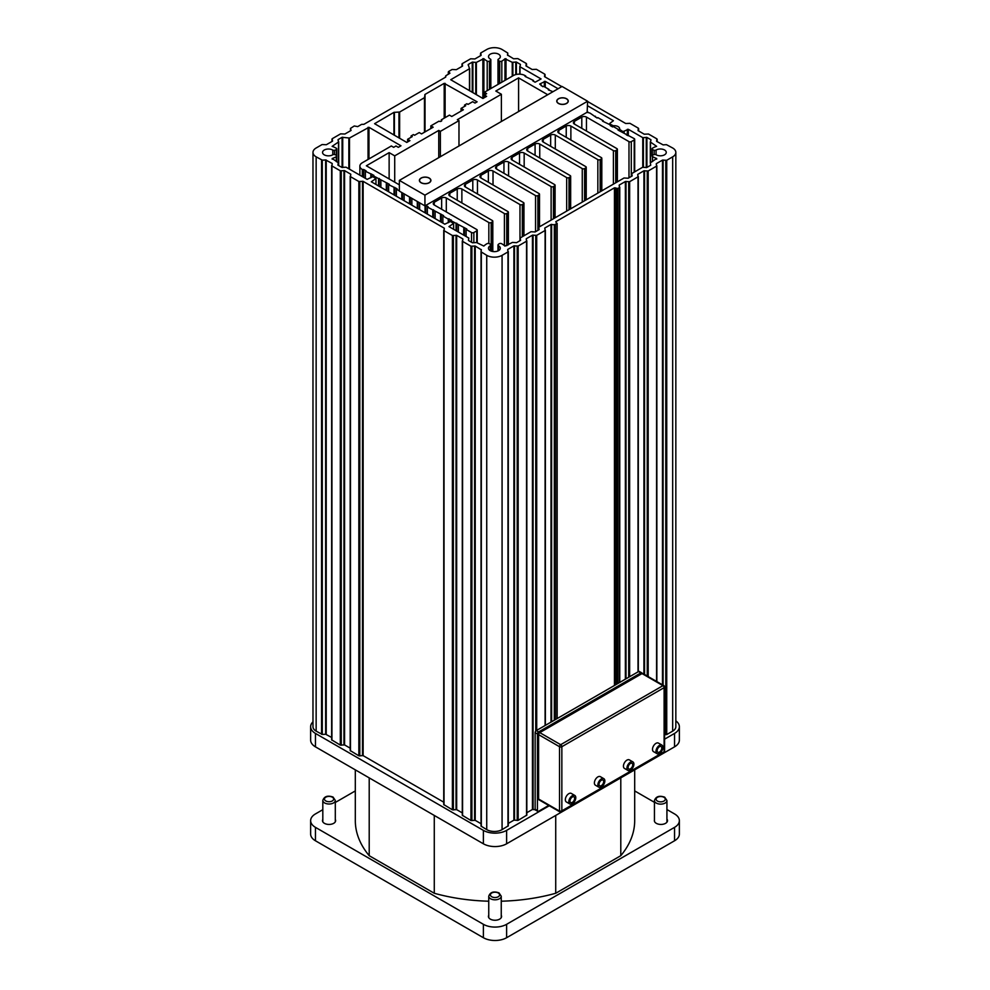 <?xml version="1.0" encoding="UTF-8"?>
<svg xmlns="http://www.w3.org/2000/svg" width="990" height="990" viewBox="0 0 990 990"><rect width="100%" height="100%" fill="white"/><g stroke="black" fill="none" stroke-linecap="round" stroke-linejoin="round"><path stroke-width="1.49" d="M483.788 58.657L483.887 58.732A21.075 12.165 0 0 0 487.006 61.021A21.075 12.165 0 0 0 487.216 61.145A1.646 0.953 0 0 0 489.456 61.17A4.727 2.723 0 0 0 490.743 60.081A1.646 0.953 0 0 0 490.842 59.759A1.646 0.953 0 0 0 490.359 59.078A5.915 3.415 180 0 1 490.248 59.016A5.915 3.415 180 0 1 488.516 56.603A5.915 3.415 180 0 1 492.166 53.448A5.915 3.415 180 0 1 498.614 54.19A5.915 3.415 180 0 1 500.346 56.603A5.915 3.415 180 0 1 498.514 59.078A1.646 0.953 0 0 0 497.995 59.771A1.646 0.953 0 0 0 498.156 60.167A4.702 2.71 0 0 0 499.084 60.935A4.702 2.71 0 0 0 499.703 61.231A1.646 0.953 0 0 0 501.819 61.133A20.468 11.818 0 0 0 504.974 58.769L512.238 62.296L516.384 62.048L520.394 64.375L519.985 66.763L541.072 78.94L535.12 82.207L532.806 80.871L533.499 80.462L525.059 76.391L525.752 75.995L524.972 75.549A8.217 4.74 0 0 0 513.352 75.549L484.308 92.317L486.635 93.666L484.308 95.003L486.635 96.339L482.934 98.48L450.735 79.732L469.483 68.743L468.221 64.486L472.242 62.16L476.376 62.407L483.788 58.657M587.615 105.806L613.429 120.706L610.174 123.119A1.312 0.755 0 0 0 610.174 124.196L613.305 125.767A5.383 3.106 180 0 1 618.107 126.621A5.383 3.106 180 0 1 619.678 128.824A5.383 3.106 180 0 1 619.591 129.393L622.264 131.175A1.312 0.755 0 0 0 624.121 131.175L628.304 129.294L642.77 137.647L646.903 137.412L650.925 139.726L650.504 142.115L656.618 146.322A20.468 11.818 0 0 0 652.521 148.141A1.646 0.953 0 0 0 652.039 148.809A1.646 0.953 0 0 0 652.336 149.354A4.702 2.71 0 0 0 652.856 149.713A4.702 2.71 0 0 0 654.18 150.257A1.646 0.953 0 0 0 656.073 150.047A5.915 3.415 180 0 1 664.538 149.985A5.915 3.415 180 0 1 666.27 152.398A5.915 3.415 180 0 1 662.619 155.554A5.915 3.415 180 0 1 656.172 154.811A5.915 3.415 180 0 1 656.085 154.762A1.646 0.953 0 0 0 656.061 154.749A1.646 0.953 0 0 0 654.328 154.539A4.727 2.723 0 0 0 652.447 155.269A1.646 0.953 0 0 0 652.039 155.9A1.646 0.953 0 0 0 652.497 156.569A21.075 12.165 0 0 0 652.719 156.692A21.075 12.165 0 0 0 656.679 158.487L650.319 162.83L650.727 165.219L646.718 167.533L642.572 167.298L631.769 173.535L632.177 175.923L628.167 178.237L624.022 178.002L538.721 227.254L539.142 229.643L535.12 231.957L530.986 231.722L520.171 237.959L520.591 240.347L516.57 242.661L512.436 242.426L504.925 246.102A21.075 12.165 0 0 0 501.806 243.812A21.075 12.165 0 0 0 501.596 243.689A1.646 0.953 0 0 0 499.356 243.664A4.727 2.723 0 0 0 498.069 244.74A1.646 0.953 0 0 0 497.97 245.075A1.646 0.953 0 0 0 498.453 245.743A1.646 0.953 0 0 0 498.477 245.768A5.915 3.415 180 0 1 498.564 245.817A5.915 3.415 180 0 1 500.296 248.23A5.915 3.415 180 0 1 496.646 251.386A5.915 3.415 180 0 1 490.199 250.643A5.915 3.415 180 0 1 488.466 248.23A5.915 3.415 180 0 1 490.298 245.755A1.646 0.953 0 0 0 490.817 245.062A1.646 0.953 0 0 0 490.656 244.666A4.702 2.71 0 0 0 489.728 243.899A4.702 2.71 0 0 0 489.11 243.602A1.646 0.953 0 0 0 486.993 243.701A20.468 11.818 0 0 0 483.838 246.065L476.574 242.538L472.428 242.785L468.418 240.459L468.827 238.07L448.965 226.611L453.618 223.381L450.363 221.513L444.782 224.185L371.312 181.776L375.965 178.559L372.71 176.678L367.129 179.363L346.042 167.186L341.909 167.421L337.887 165.107L338.295 162.719L332.195 158.511A20.468 11.818 0 0 0 336.291 156.692A1.646 0.953 0 0 0 336.773 156.024A1.646 0.953 0 0 0 336.476 155.48A4.702 2.71 0 0 0 335.957 155.121A4.702 2.71 0 0 0 334.62 154.576A1.646 0.953 0 0 0 332.739 154.786A5.915 3.415 180 0 1 324.275 154.848A5.915 3.415 180 0 1 322.542 152.435A5.915 3.415 180 0 1 326.193 149.28A5.915 3.415 180 0 1 332.64 150.01A5.915 3.415 180 0 1 332.727 150.072A1.646 0.953 0 0 0 334.484 150.294A4.727 2.723 0 0 0 336.365 149.552A1.646 0.953 0 0 0 336.773 148.921A1.646 0.953 0 0 0 336.315 148.265A21.075 12.165 0 0 0 336.093 148.141A21.075 12.165 0 0 0 332.133 146.347L338.493 142.003L338.085 139.615L342.094 137.301L349.482 138.031L368.973 127.314L400.975 145.79L398.314 147.337L395.988 145.988L393.661 147.337L391.347 145.988L362.291 162.768A8.217 4.74 0 0 0 359.877 166.122A8.217 4.74 0 0 0 362.291 169.476L363.763 169.513L366.09 170.862L365.384 171.258L373.836 175.329L373.131 175.737L389.33 184.276L388.625 184.685L397.077 188.744L396.371 189.152L399.366 190.884M332.776 154.762L332.776 150.096M561.8 86.613L544.5 76.626L544.785 74.163L536.407 69.325L532.137 69.486L525.962 65.909L526.235 63.447L517.857 58.608L513.587 58.769L507.425 54.982A20.468 11.818 0 0 0 507.771 53.039L502.079 49.5A10.841 6.262 0 0 0 486.733 49.5L480.818 52.916L481.091 55.391L474.915 58.955L470.646 58.794L462.268 63.632L462.54 66.095L456.365 69.659L452.096 69.498L448.606 71.515L449.918 73.223L445.859 75.723L445.723 77.096L363.949 124.307L361.573 124.381L357.712 126.621L354.272 125.978L350.497 128.391L351.066 130.457L344.891 134.021L340.622 133.86L332.244 138.699L332.516 141.162L326.341 144.726L322.072 144.565L316.144 147.993A10.841 6.262 0 0 0 312.976 152.411A10.841 6.262 0 0 0 316.144 156.841L322.282 160.133A20.468 11.818 0 0 0 325.636 159.935L332.207 163.486L331.935 165.961L340.312 170.787L344.582 170.626L350.757 174.203L350.485 176.666L358.85 181.504L363.132 181.343L444.3 228.207L444.027 230.67L452.405 235.509L456.675 235.348L462.85 238.912L462.578 241.387L470.955 246.213L475.225 246.052L481.388 249.851A20.468 11.818 0 0 0 481.041 251.794L486.733 255.333A10.841 6.262 0 0 0 502.079 255.333L507.994 251.918L507.721 249.443L513.897 245.879L518.166 246.04L526.544 241.201L526.272 238.738L532.447 235.174L536.716 235.335L545.094 230.497L544.809 228.034L550.997 224.458L554.313 224.767L556.863 223.703L555.749 221.723L614.443 187.828L617.884 188.471L619.468 187.556L619.196 185.081L625.371 181.517L629.64 181.677L638.018 176.839L637.746 174.376L643.921 170.812L648.19 170.973L656.568 166.134L656.296 163.672L662.471 160.108L666.74 160.269L672.668 156.841A10.841 6.262 0 0 0 675.836 152.411A10.841 6.262 0 0 0 672.668 147.993L666.53 144.701A20.468 11.818 0 0 0 663.164 144.899L656.605 141.335L656.877 138.872L648.5 134.034L644.23 134.195L638.055 130.631L638.327 128.168L629.949 123.329L625.68 123.49L587.615 101.512M664.599 734.53L666.74 734.555L672.668 731.14A10.841 6.262 0 0 0 675.836 726.71L675.836 152.411M475.002 103.059L472.688 101.71L468.035 104.395L466.872 103.727L464.545 105.064L465.708 105.732L461.068 108.417L463.382 109.766L451.762 116.474L449.448 115.125L441.305 119.827A1.646 0.953 180 0 1 441.788 120.495A1.646 0.953 180 0 1 440.773 121.374A1.646 0.953 180 0 1 438.991 121.164L430.848 125.866L433.175 127.203L421.554 133.91L419.228 132.573L414.587 135.259L413.424 134.591L411.098 135.927L412.261 136.595L407.608 139.281L409.934 140.617L406.791 142.436L374.591 123.688L393.933 112.365L399.638 112.031L424.45 97.701L425.032 94.409L444.188 83.358L477.118 101.834L475.002 103.059M399.366 184.845L366.362 165.788L389.132 152.633L394.713 155.851L438.756 130.42L440.377 131.361L458.976 120.632L457.343 119.691L501.386 94.26L495.804 91.043L518.587 77.888L547.742 94.731M552.977 91.711L548.299 89.818L548.992 89.409L543.572 86.279L542.866 86.687L539.674 84.039L545.255 81.353L558.088 88.754M399.366 180.39L399.366 191.132L424.933 205.883L425.849 205.363L428.064 206.638L427.371 207.046L443.557 215.585L442.864 215.993L448.284 219.124L451.304 220.052L450.611 220.461L466.797 228.999L466.104 229.408L471.525 232.539A1.646 0.953 0 0 0 473.851 232.539L476.747 230.856A1.646 0.953 0 0 0 477.229 230.187A1.646 0.953 0 0 0 476.747 229.519L434.226 204.967A3.292 1.893 180 0 1 433.261 203.618A3.292 1.893 180 0 1 434.226 202.282L441.651 197.988A3.292 1.893 180 0 1 446.304 197.988L488.837 222.54A1.646 0.953 0 0 0 491.164 222.54L492.327 221.871A1.646 0.953 0 0 0 492.81 221.203A1.646 0.953 0 0 0 492.327 220.523L449.794 195.971A3.292 1.893 180 0 1 448.829 194.634A3.292 1.893 180 0 1 449.794 193.285L457.232 188.991A3.292 1.893 180 0 1 461.872 188.991L504.405 213.555A1.646 0.953 0 0 0 506.732 213.555L507.895 212.875A1.646 0.953 0 0 0 508.377 212.207A1.646 0.953 0 0 0 507.895 211.538L465.362 186.986A3.292 1.893 180 0 1 464.397 185.637A3.292 1.893 180 0 1 465.362 184.301L472.799 180.007A3.292 1.893 180 0 1 477.452 180.007L519.985 204.559A1.646 0.953 0 0 0 522.299 204.559L523.462 203.891A1.646 0.953 0 0 0 523.945 203.222A1.646 0.953 0 0 0 523.462 202.542L480.93 177.99A3.292 1.893 180 0 1 479.977 176.653A3.292 1.893 180 0 1 480.93 175.304L488.367 171.01A3.292 1.893 180 0 1 493.02 171.01L535.553 195.575A1.646 0.953 0 0 0 537.879 195.575L539.043 194.894A1.646 0.953 0 0 0 539.513 194.226A1.646 0.953 0 0 0 539.043 193.557L496.51 169.005A3.292 1.893 180 0 1 495.545 167.656A3.292 1.893 180 0 1 496.51 166.32L503.947 162.026A3.292 1.893 180 0 1 508.588 162.026L551.121 186.578A1.646 0.953 0 0 0 553.447 186.578L554.61 185.91A1.646 0.953 0 0 0 555.093 185.241A1.646 0.953 0 0 0 554.61 184.573L512.077 160.009A3.292 1.893 180 0 1 511.112 158.672A3.292 1.893 180 0 1 512.077 157.323L519.515 153.029A3.292 1.893 180 0 1 524.168 153.029L566.688 177.594A1.646 0.953 0 0 0 569.015 177.594L570.178 176.913A1.646 0.953 0 0 0 570.661 176.245A1.646 0.953 0 0 0 570.178 175.577L527.645 151.025A3.292 1.893 180 0 1 526.68 149.676A3.292 1.893 180 0 1 527.645 148.339L535.083 144.045A3.292 1.893 180 0 1 539.736 144.045L582.269 168.597A1.646 0.953 0 0 0 584.583 168.597L585.746 167.929A1.646 0.953 0 0 0 586.229 167.261A1.646 0.953 0 0 0 585.746 166.592L543.225 142.028A3.292 1.893 180 0 1 542.26 140.691A3.292 1.893 180 0 1 543.225 139.343L550.663 135.061A3.292 1.893 180 0 1 555.303 135.061L597.836 159.613A1.646 0.953 0 0 0 600.163 159.613L601.326 158.945A1.646 0.953 0 0 0 601.809 158.264A1.646 0.953 0 0 0 601.326 157.596L558.793 133.044A3.292 1.893 180 0 1 557.828 131.695A3.292 1.893 180 0 1 558.793 130.358L566.231 126.064A3.292 1.893 180 0 1 570.871 126.064L613.404 150.616A1.646 0.953 0 0 0 615.731 150.616L616.894 149.948A1.646 0.953 0 0 0 617.376 149.28A1.646 0.953 0 0 0 616.894 148.611L574.361 124.047A3.292 1.893 180 0 1 573.396 122.71A3.292 1.893 180 0 1 574.361 121.374L581.798 117.08A3.292 1.893 180 0 1 586.451 117.08L628.984 141.632A1.646 0.953 0 0 0 631.298 141.632L634.206 139.949A1.646 0.953 0 0 0 634.689 139.281A1.646 0.953 0 0 0 634.206 138.612L618.02 130.074L618.713 129.665L613.293 126.534L612.6 126.943L610.273 125.594L610.966 125.198L602.526 121.126L603.219 120.718L597.799 117.587L597.106 117.996L590.052 113.12L587.144 112.241L587.615 101.228L562.048 86.464L399.366 180.39L424.933 195.154L587.615 101.228M425.849 205.363L587.144 112.241M375.965 178.559L375.965 184.462M453.618 229.284L453.618 223.381M526.829 812.703L532.447 809.474L535.194 809.696M508.291 823.42L513.897 820.178L518.166 820.339L526.829 815.104L526.804 240.941M481.041 826.093L481.041 251.819L481.041 826.106L486.733 829.632A10.841 6.262 0 0 0 502.079 829.632L508.291 825.809L508.254 251.658M462.318 241.127L462.293 815.277L470.955 820.512L475.225 820.351L481.041 823.717M443.768 230.422L443.743 804.573L452.405 809.808L456.675 809.647L462.293 812.889M350.225 176.406L350.188 750.556L358.85 755.803L363.132 755.642L443.743 802.185M331.675 165.701L331.65 739.852L340.312 745.086L344.582 744.926L350.188 748.168M312.976 152.411L312.976 726.71A10.841 6.262 0 0 0 316.144 731.14L322.282 734.432A20.468 11.818 0 0 0 325.636 734.234L331.65 737.463M558.447 103.455A5.754 3.317 180 0 1 556.764 101.104A5.754 3.317 180 0 1 560.315 98.035A5.754 3.317 180 0 1 566.577 98.752A5.754 3.317 180 0 1 568.26 101.104A5.754 3.317 180 0 1 564.708 104.173A5.754 3.317 180 0 1 558.447 103.455M429.227 178.064A5.754 3.317 180 0 1 430.91 180.403A5.754 3.317 180 0 1 427.358 183.472A5.754 3.317 180 0 1 421.084 182.754A5.754 3.317 180 0 1 419.401 180.403A5.754 3.317 180 0 1 422.953 177.346A5.754 3.317 180 0 1 429.227 178.064M424.933 205.883L424.933 195.154M587.726 112.575L587.726 111.771M548.992 90.214L548.992 89.409M541.245 85.746L541.245 84.942M533.499 81.267L533.499 80.462M525.752 76.799L525.752 75.995M484.308 97.688L484.308 92.317M595.473 117.055L595.473 116.251M603.219 121.523L603.219 120.718M610.966 126.002L610.966 125.198M618.713 130.47L618.713 129.665M626.46 134.937L626.46 134.133M466.104 236.499L466.104 229.408M464.471 235.558L464.471 227.663M463.778 235.15L463.778 228.059M458.358 232.019L458.358 224.928M456.724 231.091L456.724 223.183M456.031 230.682L456.031 223.592M450.611 221.649L450.611 220.461M448.977 222.304L448.977 218.716M448.284 222.713L448.284 219.124M442.864 223.084L442.864 215.993M441.231 222.144L441.231 214.248M440.538 221.735L440.538 214.644M435.117 218.604L435.117 211.513M433.484 217.664L433.484 209.769M432.791 217.268L432.791 210.177M427.371 214.137L427.371 207.046M425.737 213.197L425.737 205.425M425.044 212.788L425.044 205.821M419.624 209.657L419.624 202.826M417.99 208.717L417.99 201.886M417.297 208.321L417.297 201.477M411.865 205.19L411.865 198.347M410.244 204.249L410.244 197.406M409.551 203.841L409.551 197.01M404.118 200.71L404.118 193.879M402.497 199.782L402.497 192.939M401.804 199.374L401.804 192.53M396.371 196.243L396.371 189.152M394.75 195.302L394.75 187.407M394.057 194.906L394.057 187.815M388.625 191.775L388.625 184.685M387.003 190.835L387.003 182.94M386.31 190.427L386.31 183.336M380.878 187.296L380.878 180.205M379.257 186.355L379.257 178.46M378.564 185.959L378.564 178.868M373.131 176.925L373.131 175.737M371.51 177.371L371.51 173.993M370.817 177.767L370.817 174.388M365.384 178.349L365.384 171.258M363.763 177.408L363.763 169.513M363.07 177.012L363.07 169.921M394.713 182.148L394.713 155.851M389.132 178.93L389.132 152.633M438.756 157.657L438.756 130.42M440.377 156.717L440.377 131.361M458.976 145.988L458.976 120.632M501.386 121.498L501.386 94.26M518.587 111.561L518.587 77.888M464.545 106.413L464.545 105.064M461.068 111.103L461.068 108.417M441.305 121.164L441.305 119.827M430.848 128.552L430.848 125.866M411.098 137.263L411.098 135.927M407.608 141.966L407.608 139.281M641.693 672.829L639.367 671.492A1.646 0.953 120 0 0 638.55 671.566L640.876 672.915A1.646 0.953 -60 0 1 641.693 672.829A1.646 0.953 -60 0 1 642.003 673.274M640.876 672.915L538.61 731.944A1.646 0.953 -60 0 0 537.446 733.961L537.446 810.6A1.646 0.953 -60 0 0 537.793 811.355L535.466 810.018A1.646 0.953 120 0 1 535.132 809.263L537.446 810.6M548.732 805.439L538.61 811.28A1.646 0.953 -60 0 1 537.793 811.355M638.55 671.566L536.283 730.608A1.646 0.953 120 0 0 535.132 732.625L535.132 809.263M559.635 811.738L538.956 799.796A1.646 0.953 -60 0 1 538.61 799.041L538.61 734.63L559.523 746.707A1.646 0.953 120 0 1 560.687 744.69L539.773 732.625L642.04 673.584A1.646 0.953 -120 0 0 641.211 673.497L538.956 732.538A1.646 0.953 60 0 1 539.773 732.625A1.646 0.953 120 0 0 538.61 734.63A1.646 0.953 180 0 1 538.127 733.961L538.127 798.373A1.646 0.953 0 0 0 538.61 799.041L559.3 810.983A1.646 0.953 120 0 0 559.635 811.738L561.441 811.751A1.968 1.139 -120 0 0 561.85 810.847L664.117 751.806L664.117 687.666A1.646 0.953 -120 0 0 662.954 685.662A1.646 0.953 -60 0 1 663.77 685.575L642.857 673.497A1.646 0.953 120 0 0 642.04 673.584L662.954 685.662L560.687 744.69A1.646 0.953 60 0 1 561.85 746.707A1.646 0.953 180 0 1 559.523 746.707L559.523 810.847A1.646 0.953 -0 0 0 561.85 810.847L561.85 746.707L664.117 687.666A1.646 0.953 180 0 0 664.599 686.998A1.646 1.646 0 0 0 663.77 685.575M664.117 686.33A1.646 0.953 180 0 1 664.599 686.998L664.599 751.138A1.646 0.953 180 0 1 664.117 751.806A1.968 1.139 -120 0 1 663.708 752.709L561.441 811.751M574.782 795.44L571.292 793.423A4.925 2.846 120 0 0 567.493 794.747A4.925 2.846 120 0 0 565.34 799.71A4.925 2.846 120 0 0 566.354 801.962L569.844 803.979A4.925 2.846 -60 0 1 568.829 801.727A4.925 2.846 -60 0 1 570.982 796.764A4.925 2.846 -60 0 1 574.782 795.44A4.925 2.846 -60 0 1 575.796 797.693A4.925 2.846 -60 0 1 573.643 802.655A4.925 2.846 -60 0 1 569.844 803.979M603.826 778.672L600.336 776.655A4.925 2.846 120 0 0 596.537 777.979A4.925 2.846 120 0 0 594.396 782.942A4.925 2.846 120 0 0 595.411 785.194L598.9 787.211A4.925 2.846 -60 0 1 597.873 784.946A4.925 2.846 -60 0 1 600.027 779.984A4.925 2.846 -60 0 1 603.826 778.672A4.925 2.846 -60 0 1 604.853 780.924A4.925 2.846 -60 0 1 602.7 785.887A4.925 2.846 -60 0 1 598.9 787.211M632.882 761.892L629.393 759.887A4.925 2.846 120 0 0 625.593 761.199A4.925 2.846 120 0 0 623.44 766.161A4.925 2.846 120 0 0 624.467 768.426L627.945 770.43A4.925 2.846 -60 0 1 626.93 768.178A4.925 2.846 -60 0 1 629.083 763.216A4.925 2.846 -60 0 1 632.882 761.892A4.925 2.846 -60 0 1 633.897 764.156A4.925 2.846 -60 0 1 631.744 769.119A4.925 2.846 -60 0 1 627.945 770.43M661.926 745.124L658.449 743.106A4.925 2.846 120 0 0 654.65 744.43A4.925 2.846 120 0 0 652.497 749.393A4.925 2.846 120 0 0 653.511 751.645L657.001 753.662A4.925 2.846 -60 0 1 655.974 751.41A4.925 2.846 -60 0 1 658.127 746.448A4.925 2.846 -60 0 1 661.926 745.124A4.925 2.846 -60 0 1 662.954 747.376A4.925 2.846 -60 0 1 660.8 752.338A4.925 2.846 -60 0 1 657.001 753.662M569.993 801.046A3.292 1.893 120 0 0 570.673 802.556A3.292 1.893 120 0 0 573.198 801.677A3.292 1.893 120 0 0 574.633 798.373A3.292 1.893 120 0 0 573.952 796.863A3.292 1.893 120 0 0 571.428 797.742A3.292 1.893 120 0 0 569.993 801.046M599.037 784.278A3.292 1.893 120 0 0 599.717 785.788A3.292 1.893 120 0 0 602.254 784.909A3.292 1.893 120 0 0 603.69 781.593A3.292 1.893 120 0 0 603.009 780.095A3.292 1.893 120 0 0 600.472 780.974A3.292 1.893 120 0 0 599.037 784.278M628.093 767.51A3.292 1.893 120 0 0 628.774 769.007A3.292 1.893 120 0 0 631.298 768.129A3.292 1.893 120 0 0 632.734 764.824A3.292 1.893 120 0 0 632.053 763.315A3.292 1.893 120 0 0 629.529 764.193A3.292 1.893 120 0 0 628.093 767.51M657.137 750.729A3.292 1.893 120 0 0 657.818 752.239A3.292 1.893 120 0 0 660.355 751.361A3.292 1.893 120 0 0 661.79 748.056A3.292 1.893 120 0 0 661.11 746.547A3.292 1.893 120 0 0 658.573 747.425A3.292 1.893 120 0 0 657.137 750.729M675.836 720.844A16.434 9.492 180 0 1 679.363 726.71A16.434 9.492 180 0 1 674.549 733.417L674.549 746.844L506.62 843.789A16.434 9.492 0 0 1 483.38 843.789L315.451 746.844A16.434 9.492 0 0 1 310.637 740.136L310.637 726.71A16.434 9.492 180 0 1 312.976 721.846M674.549 746.844A16.434 9.492 0 0 0 679.363 740.136L679.363 726.71M674.549 733.417L664.599 739.171M549.277 805.749L506.62 830.375A16.434 9.492 180 0 1 483.38 830.375L315.451 733.417A16.434 9.492 180 0 1 310.637 726.71M674.549 840.77A16.434 9.492 0 0 0 679.363 834.063L679.363 820.636A16.434 9.492 180 0 1 674.549 827.355L674.549 840.77L506.62 937.716A16.434 9.492 0 0 1 483.38 937.716L315.451 840.77A16.434 9.492 0 0 1 310.637 834.063L310.637 820.636A16.434 9.492 180 0 1 315.451 813.929L322.814 809.684M679.363 820.636A16.434 9.492 180 0 0 674.549 813.929L666.926 809.535M654.44 802.321L634.689 790.923M310.637 820.636A16.434 9.492 180 0 0 315.451 827.355L483.38 924.301A16.434 9.492 180 0 0 506.62 924.301L674.549 827.355M355.311 790.923L335.301 802.469M620.792 777.88L620.792 855.694L555.724 893.265A139.689 80.648 0 0 1 501.249 901.209M434.276 815.438L434.276 893.265A139.689 80.648 0 0 0 488.751 901.209M434.276 893.265L369.208 855.694A139.689 80.648 0 0 1 355.311 820.636L355.311 769.861M620.792 855.694A139.689 80.648 0 0 0 634.689 820.636L634.689 769.861M654.44 820.079A6.571 3.799 0 0 0 654.365 820.636A6.571 3.799 0 0 0 658.424 824.15A6.571 3.799 0 0 0 665.589 823.321A6.571 3.799 0 0 0 667.508 820.636A6.571 3.799 0 0 0 666.926 819.077M322.814 819.46A6.571 3.799 0 0 0 322.493 820.636A6.571 3.799 0 0 0 326.539 824.15A6.571 3.799 0 0 0 333.704 823.321A6.571 3.799 0 0 0 335.635 820.636A6.571 3.799 0 0 0 335.301 819.46M488.751 915.255A6.571 3.799 0 0 0 488.429 916.443A6.571 3.799 0 0 0 492.488 919.957A6.571 3.799 0 0 0 499.653 919.128A6.571 3.799 0 0 0 501.571 916.443A6.571 3.799 0 0 0 501.249 915.255M555.724 815.438L555.724 893.265M369.208 777.88L369.208 855.694M421.208 182.692A5.593 3.23 180 0 1 419.562 180.403A5.593 3.23 180 0 1 423.015 177.433A5.593 3.23 180 0 1 429.103 178.126A5.593 3.23 180 0 1 430.737 180.403A5.593 3.23 180 0 1 427.296 183.385A5.593 3.23 180 0 1 421.208 182.692M558.558 103.381A5.593 3.23 180 0 1 556.925 101.104A5.593 3.23 180 0 1 560.377 98.121A5.593 3.23 180 0 1 566.466 98.827A5.593 3.23 180 0 1 568.099 101.104A5.593 3.23 180 0 1 564.646 104.086A5.593 3.23 180 0 1 558.558 103.381M483.887 97.923L483.887 58.732M487.216 90.635L487.216 61.145M490.743 88.605L490.743 60.081M499.703 83.432L499.703 61.231M619.591 130.977L619.591 129.529M654.18 154.564L654.18 150.257M656.073 154.762L656.073 150.047M656.679 159.155L656.679 158.487M498.477 250.693L498.477 245.768M334.484 154.551L334.484 150.294M507.771 55.415L507.771 53.039L507.771 55.415M526.494 66.219L526.494 63.991M545.044 76.935L545.044 74.708M638.587 130.94L638.587 128.712M657.137 141.644L657.137 139.417M672.668 731.14L672.668 156.841M666.74 734.555L666.74 160.269M665.787 734.704L665.787 160.405M663.102 685.191L663.102 160.009M662.471 684.82L662.471 160.108M656.296 164.414L656.296 163.672M656.828 681.566L656.828 165.874M656.568 681.417L656.568 166.134M648.19 676.578L648.19 170.973M647.25 676.034L647.25 171.121M644.552 674.475L644.552 170.713M643.921 674.116L643.921 170.812M637.746 175.119L637.746 174.376M638.315 176.443L638.315 671.703L638.278 176.591M638.018 671.876L638.018 176.839M629.64 676.702L629.64 181.677M628.7 677.259L628.7 181.826M626.002 678.806L626.002 181.417M625.371 679.177L625.371 181.517M619.196 185.823L619.196 185.081M619.765 187.147L619.765 682.419L619.728 187.296M619.468 682.58L619.468 187.556M617.884 683.496L617.884 188.471M616.485 684.3L616.485 188.471M615.372 684.944L615.372 187.828M614.443 685.488L614.443 187.828M445.116 117.624L445.116 83.358M444.188 118.169L444.188 83.358M425.032 131.905L425.032 94.409M424.834 132.017L424.834 94.669M424.735 132.078L424.735 97.305M424.45 132.239L424.45 97.701M399.638 138.303L399.638 112.031M398.958 137.919L398.958 112.192M394.391 135.284L394.391 112.254M393.933 135.024L393.933 112.365M368.973 158.907L368.973 127.314M368.045 159.44L368.045 127.314M349.482 169.166L349.482 138.031M348.851 168.807L348.851 138.13M342.726 167.483L342.726 137.202M342.094 167.496L342.094 137.301M338.085 140.357L338.085 139.615M338.667 165.553L338.667 141.83M338.493 162.979L338.493 142.003M336.365 155.381L336.365 149.552M336.291 161.556L336.291 156.692M332.195 159.192L332.195 158.511M338.469 165.441L338.469 163.078M490.298 250.705L490.298 245.755M631.595 176.257L631.595 173.894M652.509 161.568L652.509 156.569M652.336 155.356L652.336 149.354M650.504 162.719L650.504 142.115M650.343 162.818L650.343 141.941M650.925 140.469L650.925 139.726M646.903 167.421L646.903 137.412M646.272 167.644L646.272 137.313M643.401 167.223L643.401 137.746M642.77 167.223L642.77 137.647M628.304 135.754L628.304 129.294M627.375 135.469L627.375 129.294M624.121 132.784L624.121 131.175M619.765 131.076L619.765 129.727M613.305 126.547L613.305 125.767M612.723 126.856L612.723 125.668M545.255 87.256L545.255 81.353M544.327 86.712L544.327 81.353M480.558 55.688L480.558 53.472M462.008 66.404L462.008 64.177M448.606 74.139L448.606 72.32M445.636 77.146L445.636 76.341M350.534 130.767L350.534 128.539M331.984 141.471L331.984 139.244M316.144 731.14L316.144 156.841M321.564 734.271L321.564 159.972M322.282 734.432L322.282 160.133M325.636 734.234L325.636 159.935M326.23 734.332L326.23 160.034M332.207 164.229L332.207 163.486M331.935 740.26L331.935 165.961M340.312 745.086L340.312 170.787M341.253 745.235L341.253 170.936M343.951 744.827L343.951 170.528M344.582 744.926L344.582 170.626M350.757 174.945L350.757 174.203M350.485 750.965L350.485 176.666M358.85 755.803L358.85 181.504M359.803 755.952L359.803 181.653M362.501 755.543L362.501 181.244M363.132 755.642L363.132 181.343M444.3 228.95L444.3 228.207M444.027 804.969L444.027 230.67M452.405 809.808L452.405 235.509M453.358 809.956L453.358 235.657M456.043 809.548L456.043 235.249M456.675 809.647L456.675 235.348M462.85 239.654L462.85 238.912M462.578 815.686L462.578 241.387M470.955 820.512L470.955 246.213M471.896 820.66L471.896 246.362M474.594 820.252L474.594 245.965M475.225 820.351L475.225 246.052M481.202 250.507L481.202 249.517M481.326 826.502L481.326 252.203M486.733 829.632L486.733 255.333M502.079 829.632L502.079 255.333M507.994 826.217L507.994 251.918M507.721 250.185L507.721 249.443M513.897 820.178L513.897 245.879M514.528 820.079L514.528 245.78M517.226 820.487L517.226 246.188M518.166 820.339L518.166 246.04M526.544 815.5L526.544 241.201M526.272 239.481L526.272 238.738M532.447 809.474L532.447 235.174M533.078 809.375L533.078 235.076M535.763 731.053L535.763 235.484M536.716 730.36L536.716 235.335M545.094 725.521L545.094 230.497M545.379 230.088L545.379 725.361L545.354 230.237M544.809 228.777L544.809 228.034M550.997 722.118L550.997 224.458M551.628 721.747L551.628 224.359M554.313 720.2L554.313 224.767M555.266 719.656L555.266 224.619M556.863 718.728L556.863 223.703M519.985 74.176L519.985 66.763M519.787 66.491L519.787 74.176L519.812 66.59M520.394 65.117L520.394 64.375M516.384 74.436L516.384 62.048M515.753 74.584L515.753 61.949M512.87 75.822L512.87 62.382M512.238 76.193L512.238 62.296M506.001 79.794L506.001 58.682M504.974 80.388L504.974 58.769M501.819 82.207L501.819 61.133M498.156 84.323L498.156 60.167M489.456 89.348L489.456 61.17M482.86 98.431L482.86 58.657M476.376 94.694L476.376 62.407M475.745 94.322L475.745 62.506M472.874 92.664L472.874 62.061M472.242 92.305L472.242 62.16M468.221 65.229L468.221 64.486M469.656 90.808L469.656 68.57M469.483 90.709L469.483 68.743M634.206 172.124L634.206 139.949M631.298 176.43L631.298 141.632M628.984 177.767L628.984 141.632M586.451 131.026L586.451 117.08M581.798 128.341L581.798 117.08M574.361 124.047L574.361 121.374M616.894 182.123L616.894 149.948M615.731 182.791L615.731 150.616M613.404 184.14L613.404 150.616M570.871 140.023L570.871 126.064M566.231 137.338L566.231 126.064M558.793 133.044L558.793 130.358M601.326 191.107L601.326 158.945M600.163 191.788L600.163 159.613M597.836 193.124L597.836 159.613M555.303 149.007L555.303 135.061M550.663 146.322L550.663 135.061M543.225 142.028L543.225 139.343M585.746 200.104L585.746 167.929M584.583 200.772L584.583 168.597M582.269 202.108L582.269 168.597M539.736 158.004L539.736 144.045M535.083 155.319L535.083 144.045M527.645 151.025L527.645 148.339M570.178 209.088L570.178 176.913M569.015 209.769L569.015 177.594M566.688 211.105L566.688 177.594M524.168 166.988L524.168 153.029M519.515 164.303L519.515 153.029M512.077 160.009L512.077 157.323M554.61 218.085L554.61 185.91M553.447 218.753L553.447 186.578M551.121 220.089L551.121 186.578M508.588 175.985L508.588 162.026M503.947 173.299L503.947 162.026M496.51 169.005L496.51 166.32M539.043 227.069L539.043 194.894M537.879 230.373L537.879 195.575M535.553 231.71L535.553 195.575M493.02 184.969L493.02 171.01M488.367 182.284L488.367 171.01M480.93 177.99L480.93 175.304M523.462 236.065L523.462 203.891M522.299 236.734L522.299 204.559M519.985 240.706L519.985 204.559M477.452 193.966L477.452 180.007M472.799 191.28L472.799 180.007M465.362 186.986L465.362 184.301M507.895 245.05L507.895 212.875M506.732 245.718L506.732 213.555M504.405 245.631L504.405 213.555M461.872 202.95L461.872 188.991M457.232 200.265L457.232 188.991M449.794 195.971L449.794 193.285M492.327 251.435L492.327 221.871M491.164 251.089L491.164 222.54M488.837 243.503L488.837 222.54M446.304 211.934L446.304 197.988M441.651 209.261L441.651 197.988M434.226 204.967L434.226 202.282M476.747 242.649L476.747 230.856M473.851 242.76L473.851 232.539M471.525 242.253L471.525 232.539M362.291 176.567L362.291 169.476M536.283 730.608L538.61 731.944M535.132 732.625L537.446 733.961M538.61 733.293A1.646 0.953 60 0 1 538.956 732.538A1.646 1.646 0 0 0 538.127 733.961M506.62 830.375L506.62 843.789M483.38 830.375L483.38 843.789M315.451 733.417L315.451 746.844M506.62 924.301L506.62 937.716M483.38 924.301L483.38 937.716M315.451 827.355L315.451 840.77M322.814 800.403A6.249 3.601 0 0 0 324.646 802.952A6.249 3.601 180 0 0 324.708 802.989A6.249 3.601 180 0 0 331.489 803.732A6.249 3.601 180 0 0 335.301 800.403L333.073 797.061C327.69 795.205 324.275 796.319 322.814 800.403L322.814 821.824M325.809 800.947A4.604 2.661 180 0 1 325.784 797.198A4.604 2.661 180 0 1 332.269 797.16A4.604 2.661 180 0 1 332.355 800.91A4.604 2.661 180 0 1 325.858 800.972A4.604 2.661 180 0 1 325.809 800.947M488.751 896.21A6.249 3.601 0 0 0 490.582 898.759A6.249 3.601 180 0 0 490.644 898.796A6.249 3.601 180 0 0 497.438 899.526A6.249 3.601 180 0 0 501.249 896.21L499.01 892.869C493.626 891.012 490.211 892.126 488.751 896.21L488.751 917.631M491.745 896.742A4.604 2.661 180 0 1 491.721 893.005A4.604 2.661 180 0 1 498.205 892.968A4.604 2.661 180 0 1 498.304 896.717A4.604 2.661 180 0 1 491.795 896.779A4.604 2.661 180 0 1 491.745 896.742M654.44 800.526A6.249 3.601 0 0 0 656.271 803.076A6.249 3.601 180 0 0 656.333 803.113A6.249 3.601 180 0 0 663.114 803.843A6.249 3.601 180 0 0 666.926 800.526L664.698 797.185C659.315 795.329 655.9 796.443 654.44 800.526L654.44 821.205M657.434 801.059A4.604 2.661 180 0 1 657.409 797.321A4.604 2.661 180 0 1 663.894 797.272A4.604 2.661 180 0 1 663.981 801.034A4.604 2.661 180 0 1 657.471 801.083A4.604 2.661 180 0 1 657.434 801.059M490.842 59.759L490.842 88.543M526.519 63.855L526.519 66.243M545.069 74.559L545.069 76.948M638.624 128.564L638.624 130.965M657.162 139.281L657.162 141.669M656.853 165.738L656.853 681.578M338.691 141.743L338.691 165.565M336.773 148.921L336.773 156.012M336.773 156.024L336.773 161.828M490.817 245.062L490.817 250.953M497.97 245.075L497.97 250.94M631.571 173.807L631.571 176.269M652.039 155.9L652.039 148.809M650.319 141.855L650.319 162.83M619.579 129.467L619.579 130.965M609.791 123.651L609.791 124.517M480.521 53.324L480.521 55.712M461.983 64.028L461.983 66.417M448.321 71.911L448.321 74.299M445.562 76.131L445.562 77.183M350.497 128.391L350.497 130.779M331.959 139.095L331.959 141.483M331.65 165.553L331.65 739.852M350.188 176.257L350.188 750.556M443.743 230.274L443.743 804.573M462.293 240.978L462.293 815.277M508.291 251.51L508.291 825.809M526.829 240.805L526.829 815.104M557.147 223.294L557.147 718.567M497.995 59.771L497.995 84.41M469.681 68.483L469.681 90.82M634.689 139.281L634.689 171.852M617.376 149.28L617.376 181.838M601.809 158.264L601.809 190.835M586.229 167.261L586.229 199.819M570.661 176.245L570.661 208.816M555.093 185.241L555.093 217.8M539.513 194.226L539.513 226.797M523.945 203.222L523.945 235.781M508.377 212.207L508.377 244.778M492.81 221.203L492.81 251.522M477.229 230.187L477.229 242.921M359.877 166.122L359.877 175.168M642.857 673.497A1.646 1.646 0 0 0 641.211 673.497M664.599 751.138L663.708 752.709M538.127 798.373A1.646 1.646 0 0 0 538.956 799.796M335.301 821.824L335.301 800.403M501.249 917.631L501.249 896.21M666.926 822.207L666.926 800.526M430.737 180.403L430.737 181.195M419.562 180.403L419.562 181.195M568.099 101.104L568.099 101.896M556.925 101.104L556.925 101.896"/></g></svg>
